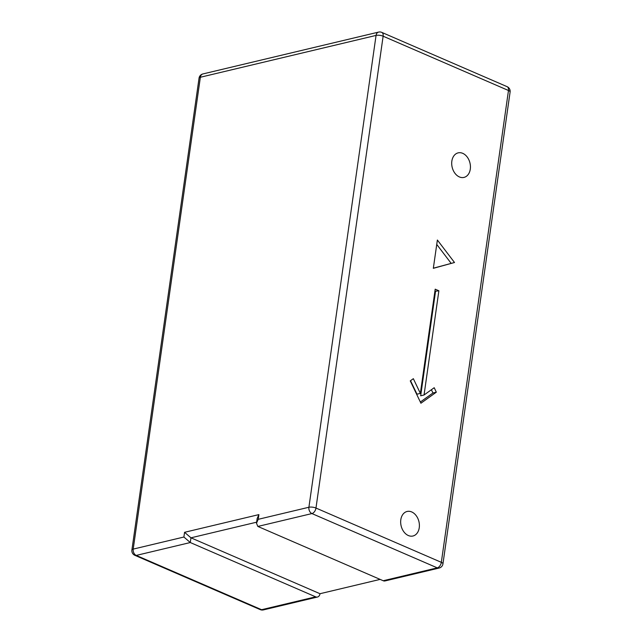 <?xml version="1.0" encoding="UTF-8"?>
<svg xmlns="http://www.w3.org/2000/svg" width="642" height="642" viewBox="0 0 642 642"><rect width="100%" height="100%" fill="white"/><g stroke="black" fill="none" stroke-linecap="round" stroke-linejoin="round"><path stroke-width="0.96" d="M411.707 511.939A12.615 9.149 76.6 0 0 407.108 511.465A12.615 9.149 76.6 0 0 400.68 522.773A12.615 9.149 76.6 0 0 408.352 535.532A12.615 9.149 76.6 0 0 412.95 536.006A12.615 9.149 76.6 0 0 419.378 524.699A12.615 9.149 76.6 0 0 411.707 511.939M462.746 153.342A12.615 9.149 76.6 0 0 458.147 152.868A12.615 9.149 76.6 0 0 451.719 164.175A12.615 9.149 76.6 0 0 459.391 176.935A12.615 9.149 76.6 0 0 463.989 177.409A12.615 9.149 76.6 0 0 470.417 166.101A12.615 9.149 76.6 0 0 462.746 153.342M256.639 522.179L190.955 537.819L190.289 542.538L315.639 596.835A5.048 3.659 76.6 0 0 317.485 597.02A5.048 3.659 76.6 0 0 319.997 593.714L380.112 579.397M383.218 580.737L437.282 567.865A5.048 3.659 76.6 0 0 439.12 568.05L385.056 580.93A5.048 3.659 -103.4 0 1 383.218 580.737L257.859 526.44L256.487 523.23L258.228 519.322L308.906 507.252L376.06 35.414L200.36 77.257L133.207 549.103L183.893 537.025L184.559 532.306L258.895 514.603L258.228 519.322M438.879 290.778L435.196 289.181L420.366 393.394L413.344 378.684L410.262 380.891L420.919 403.224L436.327 392.182L434.201 387.72L424.049 394.99L438.879 290.778L434.891 291.316M433.326 268.324L454.504 262.506L437.379 240.028L433.326 268.324M184.559 532.306L190.955 537.819L319.997 593.714M256.487 523.23L257.161 518.511L258.895 514.603M134.892 555.33L260.243 609.619A5.048 5.048 0 0 0 263.421 609.9A5.048 3.659 -103.4 0 1 261.583 609.707L136.224 555.418A5.048 3.659 76.6 0 1 133.207 549.103A5.048 1.661 -171.9 0 0 131.899 549.985A5.048 5.048 0 0 0 134.892 555.33A5.048 3.049 -66.6 0 0 136.224 555.418L190.289 542.538L183.893 537.025M433.342 268.195L454.504 262.506M451.125 263.308L436.753 244.433M424.049 394.99L420.671 395.793L435.501 291.58M420.341 402.02L432.949 392.992L431.392 389.726M432.949 392.992L436.327 392.182M420.366 393.394L416.987 394.196L410.535 380.698M260.243 609.619A5.048 3.049 -66.6 0 0 261.583 609.707L315.639 596.835M439.12 568.05A5.048 5.048 0 0 0 442.948 563.853A5.048 1.661 -171.9 0 0 441.327 562.336L508.48 90.498L383.13 36.201L315.976 508.047L441.327 562.336A5.048 3.049 -66.6 0 1 437.282 567.865L311.924 513.568L257.859 526.44M508.48 90.498A5.048 1.661 8.1 0 1 510.101 92.015A5.048 5.048 0 0 0 507.108 86.67A5.048 3.049 -66.6 0 1 508.48 90.498M311.924 513.568A5.048 3.049 -66.6 0 0 315.976 508.047A5.048 1.661 -171.9 0 0 308.906 507.252A5.048 3.659 -103.4 0 0 311.924 513.568M381.757 32.381A5.048 5.048 0 0 0 378.579 32.1A5.048 3.659 -103.4 0 0 376.06 35.414A5.048 1.661 8.1 0 1 383.13 36.201A5.048 3.049 -66.6 0 0 381.757 32.381L507.108 86.67M202.88 73.95A5.048 5.048 0 0 0 199.052 78.147A5.048 1.661 -171.9 0 1 200.36 77.257A5.048 3.659 -103.4 0 1 202.88 73.95L378.579 32.1M442.948 563.853L510.101 92.015M263.421 609.9L317.485 597.02M131.899 549.985L199.052 78.147"/></g></svg>
